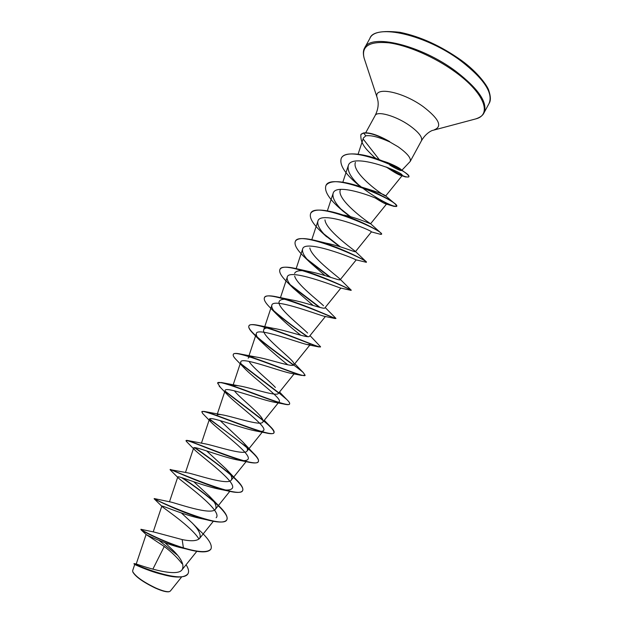 <?xml version="1.0" encoding="UTF-8"?>
<svg xmlns="http://www.w3.org/2000/svg" width="623" height="623" viewBox="0 0 623 623"><rect width="100%" height="100%" fill="white"/><g stroke="black" fill="none" stroke-linecap="round" stroke-linejoin="round"><path stroke-width="0.93" d="M132.769 571.813L132.839 572.031C135.588 576.773 143.103 582.123 155.384 588.081C161.949 590.978 166.481 592.193 168.981 591.733L169.191 591.671M132.683 570.637L132.738 571.688C135.534 576.477 143.142 581.89 155.579 587.925C162.245 590.853 166.839 592.084 169.355 591.609L170.289 591.095M358.085 154.208L363.1 138.937L379.539 159.955L387.592 162.58C394.959 165.593 399.507 167.961 401.228 169.666L401.656 170.461C400.698 170.975 396.734 169.176 389.749 165.048M401.664 170.476L410.207 161.45C411.32 158.187 407.255 153.281 398.011 146.724L389.71 141.896C378.893 137.052 370.919 135.027 365.771 135.837L363.31 138.065L363.092 138.976M140.907 529.293L141.102 529.846C142.955 531.411 162.946 541.792 183.263 548.108L185.864 548.863C199.874 552.757 208.214 552.858 210.87 549.159L211.002 548.918C208.035 552.811 198.838 552.461 183.403 547.858C160.882 540.826 139.747 529.316 140.907 529.293L153.904 532.011L182.15 539.565L183.403 547.858L179.665 547.43C163.483 543.256 146.498 534.853 146.148 534.542L164.262 546.496L152.837 569.22M134.218 563.62L136.468 564.064C138.641 564.781 176.511 578.393 182.087 569.726C184.501 565.373 181.745 559.158 173.809 551.067L165.017 542.75M182.15 539.565C191.105 541.418 196.891 541.068 199.508 538.513C201.478 535.149 199.049 529.971 192.203 522.993L181.371 512.97M154.333 498.587L170.468 501.974C176.013 503.049 211.524 515.875 215.441 509.217C217.131 506.452 215.036 502.021 209.164 495.908L193.769 481.743M170.375 469.664L187.274 472.771C194.89 474.072 228.041 485.839 231.289 480.053C232.722 477.833 230.946 474.087 225.954 468.815L206.618 450.912M187.889 440.547L204.243 443.669C213.619 445.149 244.426 456.013 247.058 451.029C248.242 449.261 246.747 446.154 242.581 441.707L220.16 420.611M216.882 415.362C217.186 414.521 218.673 414.287 221.329 414.669C232.153 416.296 260.624 426.373 262.774 422.153C263.724 420.774 262.478 418.243 259.043 414.575C252.393 407.325 238.998 396.687 234.357 390.8M232.963 386.135C233.827 385.481 235.673 385.357 238.516 385.769C250.508 387.545 276.744 396.929 278.395 393.401M275.374 387.428C268.606 380.116 252.946 367.85 249.107 361.527M248.18 358.186C248.772 356.714 251.318 356.309 255.827 356.979C268.723 358.91 292.717 367.687 293.939 364.79C294.5 364.019 293.706 362.5 291.556 360.242C283.629 352.003 261.302 334.738 263.716 329.801C264.479 327.939 267.656 327.449 273.24 328.313C286.744 330.385 308.556 338.616 309.421 336.319L325.416 316.484M307.622 333.025C300.395 325.774 276.48 307.318 279.174 301.548C280.163 299.258 284.018 298.674 290.739 299.772C304.639 302.015 324.272 309.724 324.824 307.98L340.874 288.083M323.547 305.768C318.104 300.411 296.782 284.306 294.656 276.121M294.57 273.427C295.839 270.662 300.434 269.977 308.362 271.379C322.418 273.801 339.878 281.02 340.15 279.774L339.309 278.434C334.715 274.221 311.313 256.894 309.826 247.946M295.411 241.218L295.473 241.101C297.545 238.002 304.094 237.776 315.121 240.431L326.094 243.141C339.979 245.742 355.421 252.502 355.406 251.692L354.954 251.046C351.419 248.227 325.798 229.7 324.965 219.896M343.951 215.075C357.446 217.871 370.817 224.14 370.584 223.75L370.42 223.556C367.905 222.395 336.249 199.578 340.329 189.867M361.971 187.227C376.494 191.635 384.407 194.532 385.692 195.934L385.676 195.934C385.084 196.946 350.998 173.178 355.429 162.323M386.244 166.987C393.977 172.244 399.078 175.125 401.547 175.616L402.17 175.585C405.557 173.178 351.341 151.241 348.241 165.843C347.276 171.465 351.395 178.412 360.608 186.69L357.68 184.346C344.76 173.467 339.286 164.776 341.256 158.281C347.914 142.947 414.069 172.953 408.696 176.994L405.526 176.94C401.142 175.694 394.974 172.478 387.031 167.291M374.968 197.81C381.338 201.852 385.139 203.939 386.361 204.079L386.525 204.056C389.274 202.374 335.704 180.343 333.087 193.519C332.191 198.114 335.665 204.134 343.507 211.586L339.278 207.88C328.531 198.231 324.092 190.778 325.961 185.514C331.319 170.912 401.399 202.483 396.617 206.431L392.062 205.754M380.715 234.365L371.394 231.888C372.562 230.712 320.066 209.305 317.87 221.258C317.068 225.043 319.988 230.23 326.623 236.802L321.39 231.958C312.645 223.735 309.078 217.536 310.69 213.362C315.331 200.03 385.598 231.67 381.51 234.295L379.446 234.007M306.407 258.942L303.86 256.528C296.836 249.667 294.001 244.605 295.349 241.335C299.281 229.287 369.727 260.99 366.34 262.283L355.92 259.822C353.225 258.031 304.195 238.679 302.607 249.138C301.89 252.229 304.312 256.621 309.872 262.322L324.972 275.553M293.223 288.13L286.58 281.541C281.059 275.981 278.839 271.947 279.937 269.432C282.928 258.911 351.068 289.103 351.037 290.365L340.002 287.904C334.021 285.7 288.379 268.069 287.258 277.142C286.642 279.641 288.628 283.301 293.223 288.13L313.198 305.496M307.24 336.638C295.177 328.142 277.85 315.713 269.51 307.007C265.281 302.653 263.599 299.538 264.456 297.654C266.465 288.768 330.058 316.375 335.151 318.548L323.68 316.149C314.856 313.626 272.609 297.506 271.83 305.286C271.324 307.271 272.936 310.262 276.659 314.257C283.893 321.445 291.969 328.453 300.878 335.291M310.207 344.597L306.968 344.55C295.777 341.801 256.801 326.958 256.341 333.562C255.913 335.081 257.174 337.456 260.141 340.68C268.451 348.732 277.671 356.769 287.795 364.798M243.671 367.43L235.813 359.284C233.672 357.002 232.831 355.406 233.29 354.479C233.804 348.506 288.2 371.884 301.548 375.396L289.897 373.122C276.721 370.171 240.984 356.473 240.782 361.979C240.439 363.108 241.405 364.922 243.671 367.43C253.483 378.184 282.912 398.806 279.159 401.757C278.426 402.59 276.191 402.614 272.446 401.843C257.704 398.72 225.137 386.042 225.129 390.528C224.887 391.345 225.588 392.661 227.224 394.484C236.125 404.171 268.03 426.763 263.537 430.555C262.501 431.669 259.542 431.723 254.667 430.734C238.718 427.425 209.242 415.673 209.429 419.224L210.823 421.888C218.548 430.174 253.117 454.759 247.814 459.478C246.435 460.942 242.659 461.028 236.483 459.743C219.732 456.262 193.332 445.375 193.636 448.046L194.469 449.658C200.738 456.192 238.212 482.809 232.036 488.549C230.222 490.41 225.534 490.519 217.949 488.884C200.731 485.208 177.376 475.154 177.765 477.016L178.162 477.81C182.671 482.249 223.268 510.852 216.165 517.752M154.559 499.023L154.2 498.836C154.449 499.225 184.47 514.084 206.937 519.847L198.971 518.11C181.76 514.255 161.334 504.98 161.84 506.133L161.941 506.367C163.312 508.072 191.331 526.474 198.986 539.043M164.262 546.496C171.714 552.157 177.602 557.865 181.932 563.62M187.975 573.713L187.905 573.838C184.26 578.004 175.499 578.128 161.63 574.227L160.75 574.032C147.067 570.489 134.498 564.306 134.724 564.547L134.109 563.963M186.082 564.75C188.489 568.503 189.143 571.447 188.045 573.596C182.539 584.904 131.367 563.208 134.101 563.597L133.968 563.838C135.393 565.053 144.614 568.511 161.63 574.227M158.943 540.375L177.524 555.257M389.585 141.67L389.648 141.553C378.138 135.066 369.455 132.193 363.591 132.933L365.771 135.837M211.002 548.918C212.459 544.923 208.635 538.755 199.524 530.438L192.211 522.993M159.075 501.305L154.504 498.68M154.13 498.797L154.263 498.556C151.506 498.587 223.532 530.851 226.865 519.644C228.065 516.584 225.004 511.615 217.684 504.747L209.164 495.908M213.23 500.728C202.732 492.045 192.445 484.421 182.368 477.841M170.336 469.399C170.811 469.306 240.291 500.09 242.651 490.511C243.609 488.206 241.202 484.297 235.432 478.791L225.954 468.815M230.128 474.002C217.739 463.979 206.018 455.211 194.976 447.703M187.001 442.026L186.012 440.679L186.877 440.329C192.538 441.248 257.003 469.399 258.374 461.503C259.106 459.829 257.26 456.861 252.837 452.602L242.581 441.707M246.7 447.112L209.569 418.999M201.93 411.71L203.892 411.375C214.008 413.119 273.466 438.989 274.027 432.627C274.556 431.459 273.193 429.309 269.938 426.171L263.856 420.805M262.922 420.042L225.098 391.143M217.676 382.974L221.344 382.522C235.214 384.975 289.703 408.836 289.609 403.875C289.968 403.12 289.01 401.656 286.744 399.499L278.847 392.84M278.652 392.692L241.085 363.887M233.36 354.362L233.423 354.238C233.944 353.327 235.883 353.179 239.224 353.786C256.209 356.893 305.753 378.948 305.114 375.256L303.284 372.585C293.051 363.349 244.543 331.389 249.036 325.767C249.823 324.435 252.65 324.24 257.533 325.183C277.009 328.913 321.616 349.301 320.557 346.77L309.997 335.61M307.739 336.677C295.847 328.57 284.516 319.926 273.754 310.745M264.526 297.537L264.588 297.42C265.702 295.59 269.595 295.364 276.262 296.735C297.592 301.065 337.316 319.887 335.929 318.4L325.19 307.528M320.097 307.482L290.326 284.781M280.007 269.315L280.062 269.198C281.596 266.784 286.72 266.535 295.434 268.458C317.971 273.388 352.852 290.715 351.232 290.162L346.988 288.021M330.649 277.336L307.053 259.199M315.121 240.431C337.386 245.742 366.706 260.92 366.449 261.956L366.34 262.283M351.185 253.958L349.355 252.813M340.399 246.848L323.952 233.975M310.752 213.245L310.815 213.128C313.587 209.227 321.795 209.087 335.431 212.716C355.671 218.097 378.893 230.401 381.245 233.337L381.51 234.295M350.539 216.687L341.038 209.11M326.031 185.397L326.094 185.28C329.824 180.436 339.971 180.499 356.535 185.452C373.652 190.646 391.049 200.038 395.356 204.118L396.742 206.197C396.041 208.277 377.53 199.827 361.48 187.118M361.41 187.064L358.474 184.688M341.318 158.172L341.381 158.055C344.426 151.63 361.535 153.118 378.667 159.426C391.828 164.495 401.033 169.183 406.289 173.467C408.267 175.102 409.116 176.2 408.82 176.761C406.881 178.022 400.005 175.024 388.191 167.758M375.91 158.468L374.953 157.619M360.927 134.841L360.99 134.724C360.725 134.381 361.597 133.789 363.591 132.933M206.937 519.847C218.198 522.752 224.794 522.767 226.733 519.894C231.289 513.297 200.022 489.608 181.472 477.561M170.507 470.139L170.11 469.672C168.919 468.294 204.546 485.262 227.185 490.784C236.008 492.949 241.124 492.941 242.526 490.753C246.833 484.819 211.89 459.743 194.501 447.688M186.012 440.679C185.109 438.296 225.456 456.729 246.708 461.768C253.405 463.364 257.252 463.356 258.241 461.744C262.073 456.745 226.188 431.794 209.437 419.224M210.823 421.888L202.662 413.462L201.836 411.819C201.322 408.338 246.365 428.289 265.585 432.845C270.452 433.99 273.224 433.997 273.894 432.868C274.494 430.976 271.091 427.02 263.693 421.008M263.046 420.478L225.222 391.571M220.394 387.374L217.598 383.083C217.544 378.41 267.283 399.997 283.862 404.047C287.18 404.833 289.049 404.857 289.477 404.117L289.531 403.992M278.606 392.988L241.436 364.525M301.548 375.396L305.029 375.365M293.48 365.117C280.685 355.632 260.601 341.459 252.588 332.916C249.488 329.66 248.258 327.355 248.912 326C250.096 318.626 309.117 343.989 318.649 346.894L320.448 346.855M335.151 318.548L335.929 318.4M319.35 307.279L291.362 286.058M329.793 277.064L308.369 260.71M366.254 262.314L365.685 262.166M349.339 253.109L347.727 252.074M339.605 246.599L325.611 235.767M324.295 234.614L321.39 231.958M349.861 216.508L343.094 211.189M342.611 210.784L339.278 207.88M360.756 186.861L357.68 184.346M375.311 158.273C368.294 150.914 360.359 145.393 360.857 134.95C360.6 134.615 361.472 134.015 363.466 133.158C369.384 132.426 378.13 135.339 389.71 141.896M461.191 61.132C484.094 79.004 493.385 93.123 489.063 103.48C490.854 100.809 490.799 96.612 488.907 90.872C488.058 86.838 478.48 72.72 461.339 60.345C440.85 45.868 420.385 36.523 399.943 32.31C381.65 30.286 371.62 32.341 369.852 38.486C375.638 23.308 426.21 34.67 461.191 61.132M364.494 59.247L364.136 58.173C362.968 53.679 363.139 50.261 364.65 47.916C370.218 33.144 420.618 44.879 455.725 71.201C478.713 88.964 488.12 102.881 483.946 112.958L489.063 103.48M377.398 98.411L364.136 58.173C361.145 46.211 369.353 41.095 388.744 42.823C407.668 45.292 434.885 57.121 455.187 71.949C484.624 93.123 492.365 114.99 475.606 118.946L474.516 119.234M365.724 132.73L375.155 115.512C377.694 110.442 378.636 105.637 377.982 101.105L377.242 97.928C372.461 85.997 401.562 90.927 423.11 106.572C438.46 118.354 442.455 125.994 435.095 129.467L434.605 129.6M375.155 115.512C377.079 110.559 396.01 115.917 409.552 125.527C418.734 132.169 422.698 137.247 421.444 140.751C424.325 135.869 427.853 132.473 432.019 130.565L475.606 118.946C480.022 117.498 482.802 115.504 483.946 112.958M410.207 161.45L421.444 140.751M136.219 564.017L146.094 534.518M182.095 569.726L196.837 551.324M153.211 531.886L161.824 506.125M199.516 538.513L213.346 521.28M169.487 501.795L177.765 477.016M215.449 509.217L229.762 491.376M185.49 472.46L193.628 448.046M231.297 480.06L246.093 461.643M201.431 443.194L209.414 419.217M247.074 451.036L263.537 430.555M217.326 413.991L225.129 390.528M262.774 422.153L279.174 401.765M232.768 386.073L240.774 361.979M278.395 393.409L294.095 373.901M248.709 356.558L256.341 333.562M293.947 364.798L309.818 345.087M263.708 329.801L271.83 305.286M280.451 297.677L287.25 277.142M296.151 268.638L302.599 249.138M340.15 279.774L356.216 259.884M311.788 239.684L317.87 221.258M355.406 251.7L371.409 231.896M327.348 210.886L333.079 193.512M370.592 223.75L386.525 204.056M342.837 182.22L348.226 165.843M385.699 195.941L402.178 175.593M181.643 576.953L170.305 591.11M134.7 564.539L132.66 570.637M141.102 529.846L146.148 534.55M364.65 47.916L369.852 38.486M401.228 169.666L406.289 173.467M379.882 160.049L378.667 159.426M221.329 414.661L203.892 411.375M264.269 420.291L269.938 426.171M238.516 385.762L221.344 382.522M279.532 391.992L286.744 399.499M255.827 356.979L239.224 353.786M294.78 363.762L303.284 372.585M273.24 328.313L257.533 325.183M290.746 299.772L276.262 296.735M308.362 271.379L295.434 268.458M339.317 278.434L351.17 290.123M354.954 251.046L366.449 261.956M370.42 223.556L381.245 233.337M361.753 187.165L356.535 185.452M385.684 195.934L395.356 204.118M401.547 175.616L405.526 176.94M386.361 204.079L394.258 206.454M309.872 262.322L303.86 256.528M276.651 314.257L269.51 307.007M306.96 344.55L318.649 346.894M260.141 340.688L252.588 332.916M272.446 401.851L283.862 404.047M227.224 394.484L219.164 386.12M254.667 430.734L265.585 432.845M236.483 459.743L246.708 461.768M194.469 449.658L186.3 441.325M217.949 488.884L227.185 490.784M178.162 477.81L170.126 469.765M161.933 506.374L154.2 498.836M185.864 548.863L179.798 547.453"/></g></svg>
